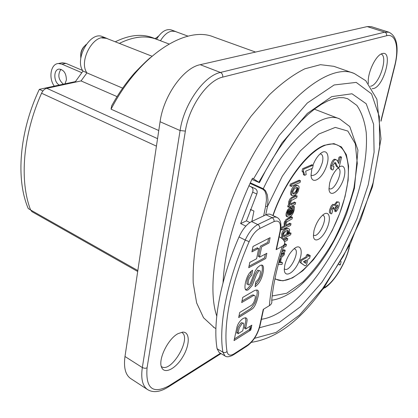 <?xml version="1.0" encoding="UTF-8"?>
<svg xmlns="http://www.w3.org/2000/svg" width="418" height="418" viewBox="0 0 418 418"><rect width="100%" height="100%" fill="white"/><g stroke="black" fill="none" stroke-linecap="round" stroke-linejoin="round"><path stroke-width="0.63" d="M84.284 46.325C81.891 48.843 80.695 51.853 80.69 55.348M155.872 38.038L155.151 38.649M223.05 282.693C224.597 251.077 234.409 216.247 252.482 178.204L259.442 182.656L251.892 179.416M150.297 57.642C146.566 60.829 141.336 65.929 134.617 72.946C126.111 82.592 118.456 93.559 111.643 105.853L111.068 109.176C139.069 54.92 186.261 25.174 213.838 37.03L255.544 52.067M117.066 96.621L81.045 80.925L86.934 72.889C78.093 60.73 94.478 32.249 106.647 38.414L151.948 56.2M86.934 72.889L122.667 88.151M160.444 40.745C165.141 33.189 170.079 30.091 175.257 31.465L188.058 36.162M158.762 130.536L111.068 109.176M119.355 43.404C133.347 36.507 145.825 35.159 156.776 39.36L169.029 43.994M81.045 80.925L46.806 88.308C44.601 88.893 42.855 90.534 41.565 93.224C22.833 134.951 19.322 180.837 30.608 209.988L31.967 211.68L137.694 271.486M272.886 215.453C283.937 182.687 307.282 151.551 324.415 145.25L333.945 143.609L341.391 146.906L346.334 154.655L348.586 166.113L348.116 180.398L345.054 196.533L339.662 213.525L332.279 230.386L323.333 246.145L313.328 259.881L302.825 270.733L292.469 277.928L282.923 280.833L274.892 279.036M155.292 38.702L158.641 36.011M80.815 58.222C80.308 52.736 82.106 48.148 86.197 44.46M250.006 183.382L263.079 189.354L263.293 188.727L250.283 182.797M263.079 189.354L264.897 191.141L266.182 194.95L266.449 200.144L265.618 206.314L267.463 206.482L268.001 200.206L267.316 194.798L265.545 190.728L263.293 188.727C285.64 140.777 321.703 110.133 339.667 118.921L349.772 126.555L357.954 150.177L354.433 188.252L346.773 213.185C341.736 226.148 335.717 238.516 328.705 250.293C311.859 277.207 292.172 297.308 271.752 300.218M250.497 209.428L253.94 211.064L251.861 221.43M214.183 327.592L203.535 317.743L196.638 302.919L193.205 282.949C192.74 267.295 194.396 249.875 198.169 230.684C203.169 210.876 210.05 190.89 218.813 170.737C228.479 151.008 239.221 132.856 251.035 116.277L269.234 94.933C281.565 83.166 293.42 74.461 304.811 68.813L320.46 64.685L333.836 66.316L354.239 73.479C328.59 61.723 276.836 103.779 243.26 173.611C216.602 227.47 206.743 286.706 216.749 316.05M339.181 264.338L340.315 264.887L338.925 264.777M340.79 261.584L341.13 261.6L340.315 264.887M368.451 83.6C366.748 74.101 375.855 54.539 382.433 53.556C393.275 50.332 384.283 85.742 373.755 88.491L372.083 88.726M177.937 333.689L182.609 332.122C190.054 331.61 190.075 344.688 182.948 356.57C175.994 368.571 164.572 374.659 161.641 367.438C157.769 359.867 167.911 338.878 177.937 333.689M220.464 353.257L168.815 385.908C152.763 394.404 145.511 388.385 147.058 367.866L145.124 368.336L142.616 367.746L124.987 356.502C123.545 367.406 125.384 374.721 130.505 378.436L130.839 378.656M147.058 367.866L185.362 131.09C188.91 106.736 207.506 80.277 222.747 77.111L386.619 35.739C395.898 33.121 399.352 47.918 394.629 66.002L394.921 65.689C399.159 47.516 397.163 36.356 388.939 32.217L371.466 26.695L367.176 26.59L384.753 32.155L220.427 72.46C203.968 75.742 183.836 104.275 180.08 130.547L142.324 367.574C140.761 378.562 142.47 385.871 147.46 389.508C152.988 392.936 159.754 392.199 167.759 387.303L168.815 385.908M124.987 356.502L160.078 121.732L180.08 130.547L185.362 131.09M222.747 77.111C222.94 74.911 222.167 73.359 220.427 72.46L200.232 64.691C183.554 67.747 163.527 95.753 160.078 121.732M200.232 64.691L367.176 26.59M161.489 366.607C171.025 373.697 192.17 337.859 181.767 332.462M370.489 86.275L371.106 86.113C379.534 84.044 388.249 56.467 381.132 54.053M238.412 331.443L237.926 333.836L242.743 330.821L243.297 328.125C244.206 323.626 243.809 322.116 242.116 323.595L239.248 327.806L238.412 331.443M261.689 265.101C262.556 266.966 262.593 269.38 261.793 272.343C261.475 276.188 259.327 280.358 255.346 284.862M251.087 271.376L250.486 274.767C249.243 275.169 248.093 277.212 247.028 280.901L246.928 284.109L248.01 284.219M259.108 270.66L257.687 270.138L255.44 273.513L250.978 284.83L247.075 289.131L245.486 289.596M256.694 290.061L257.263 292.616L256.751 296.472C255.539 299.732 256.981 301.059 250.925 308.406L238.981 316.013M254.008 295.573C253.648 294.486 252.3 294.763 249.969 296.393L242.001 301.028M250.34 326.077L249.656 329.358L234.352 338.982M245.376 317.696L245.883 320.235L244.415 328.391L245.909 327.466M242.607 323.349L241.991 322.633L240.94 322.931L238.077 327.142L236.755 333.167L238.25 332.237M265.341 254.087L264.547 257.896L249.013 266.256M268.602 238.443L267.781 242.372L260.404 246.197L258.272 256.589L259.782 255.785M257.216 249.102L257.504 247.696L252.2 250.445M248.898 185.775L250.967 186.721C252.921 187.896 253.475 189.709 252.639 192.149L240.643 223.573L245.841 226.112M252.639 192.149L256.814 194.004L246.442 220.866L249.88 222.533M256.814 194.004C257.645 191.585 257.086 189.788 255.147 188.617L250.967 186.721M248.909 185.759L255.147 188.617M280.373 231.274L276.58 248.888L276.099 249.677L282.286 246.395C275.128 268.283 270.817 288.033 269.37 305.657L263.241 309.383L259.63 326.15C257.425 334.348 253.543 340.576 247.984 344.834L234.028 353.832C230.166 356.126 227.826 355.357 227.016 351.517C222.851 325.868 230.84 283.592 249.144 241.646L245.235 240.073C226.561 282.887 218.515 326.045 222.888 352.165C224.414 352.876 225.788 352.661 227.016 351.517M249.394 330.899L251.641 326.04M217.094 348.748L219.189 352.505L224.952 355.917L222.888 352.165L217.094 348.748C212.548 322.628 220.427 279.59 239.007 236.964L245.235 240.073C248.788 232.345 252.979 227.173 257.807 224.57L251.584 221.561C246.735 224.132 242.544 229.268 239.007 236.964M245.356 283.101C246.834 276.507 249.253 272.222 252.613 270.242L251.704 275.399C249.922 276.69 248.767 278.738 248.24 281.539L248.135 284.752L249.044 284.966L250.246 283.613L255.341 270.676L257.436 267.619L259.97 265.555C263.209 263.951 264.218 266.423 262.99 272.959C261.626 279.323 258.993 283.9 255.079 286.685L255.79 281.878C258.089 280.044 259.547 277.589 260.158 274.511C260.701 271.266 260.278 270.018 258.894 270.76L256.647 274.14L252.179 285.468L248.276 289.773C245.314 291.309 244.342 289.089 245.356 283.101M241.693 302.559L242.733 297.412L251.73 292.219C257.781 288.159 259.85 289.784 257.932 297.104C256.339 303.468 254.395 307.449 252.101 309.048L238.668 317.575L239.692 312.507L251.782 305.13L253.736 302.616L255.048 298.938C255.915 295.071 254.619 294.434 251.155 297.031L241.693 302.559M243.114 318.479C246.056 317.157 247.367 317.957 247.054 320.888L245.58 329.05L251.824 325.147L250.81 330.006L234.028 340.597L237.09 326.547C238.286 323.109 240.293 320.418 243.114 318.479M253.005 246.448L270.112 237.67L269.004 242.973L261.631 246.808L259.489 257.206L266.851 253.282L265.759 258.507L248.72 267.708L249.792 262.379L256.6 258.747L258.737 248.313L251.913 251.861L253.005 246.448M251.584 221.561L265.984 214.779L272.139 217.694L257.807 224.57C259.291 225.469 259.939 226.781 259.756 228.505L274.051 221.545C274.245 219.852 273.607 218.567 272.139 217.694L274.71 216.947L276.868 217.334C280.504 219.189 281.706 223.687 280.473 230.825L279.992 231.582L276.099 249.677M276.868 217.334L269.866 214.136L267.865 214.141L265.984 214.779M269.37 305.657C271.418 304.356 272.196 302.689 271.716 300.657C273.074 284.543 277.191 265.979 284.057 244.964M279.193 236.755C282.735 238.704 284.585 240.742 284.742 242.879L284.167 244.823L282.286 246.395M240.643 223.573L246.442 220.866M159.028 40.212L156.943 39.323C150.642 36.888 143.656 36.324 135.986 37.646M115.274 41.8C129.319 34.903 141.848 33.56 152.868 37.782L156.943 39.323M107.98 38.937L106.846 38.378L101.705 37.918M81.756 72.659L61.901 64.147L58.363 63.531C50.761 63.766 48.284 78.103 54.293 86.139L75.444 81.594L82.989 71.076C74.111 58.933 90.45 30.561 102.656 36.732L106.846 38.378M82.989 71.076L86.824 72.711M75.444 81.594L76.269 81.954M176.333 31.862L175.424 31.434L171.615 31.151M156.557 39.177C161.244 31.648 166.181 28.57 171.375 29.95L175.424 31.434M55.119 86.516L54.288 86.145L39.323 89.358C19.218 131.79 15.675 179.541 28.272 208.587L30.566 209.883M59.346 85.058C53.441 82.231 53.29 69.231 59.204 69.085C63.86 69.785 66.258 73.406 66.389 79.958L65.004 83.84M60.939 69.304C57.512 74.629 58.316 79.592 63.364 84.19M82.644 70.496L65.945 63.369L62.413 62.763L61.117 63.008M42.902 90.999L39.323 89.358M293.943 187.802L291.774 191.35L291.764 193.043M292.819 193.471L294.601 192.62L295.871 191.256L296.764 189.082L296.79 187.452M288.101 215.009L289.089 211.053M289.214 209.455L288.023 210.552L287.077 212.825L287.093 214.659M283.597 235.825L286.45 234.357L287.307 231.875L287.359 230.422M284.491 230.877L282.641 233.85L282.594 235.627M304.722 262.65L305.161 260.738M300.49 180.586L291.393 184.615L290.985 186.485L300.082 182.431L300.49 180.586M335.649 211.774C336.997 210.959 338.152 208.963 339.118 205.787C339.63 202.652 339.16 201.455 337.702 202.192C336.924 202.396 336.051 203.65 335.074 205.964L334.64 204.705L333.841 204.721L332.205 206.466L330.654 210.197C330.335 213.295 330.701 214.434 331.761 213.608L332.629 210.886L331.96 209.596L333.261 207.511C333.851 206.884 334.024 207.48 333.768 209.303L334.99 208.953L335.179 207.73L336.939 205.118C337.854 204.904 338.146 205.358 337.812 206.476L336.109 209.167L335.649 211.774M340.069 157.607L338.669 163.532L337.206 160.266L335.367 159.65C334.327 159.629 333.13 161.641 331.787 165.69C331.255 169.212 331.709 170.554 333.151 169.729L334.013 166.672C332.989 166.651 332.702 166.145 333.156 165.147L334.781 162.612L335.649 162.785L336.48 164.64C337.634 167.336 338.512 168.24 339.118 167.362L341.584 156.949L340.069 157.607M313.202 165.12L303.698 169.185L303.128 171.751C303.583 171.009 304.048 172.216 304.523 175.367L306.175 174.646L305.694 171.187L312.497 168.25L313.202 165.12M309.649 258.178L310.271 255.508L308.521 256.5L308.939 254.703L307.476 255.529L307.058 257.331L301.462 260.508L300.923 262.854L305.083 265.905L306.535 265.059L307.904 259.176L309.649 258.178M305.673 263.33L303.437 261.725L306.441 260.012L305.673 263.33M278.252 264.5L282.061 264.406L282.464 262.593L280.347 262.682L281.486 257.493L284.141 254.954L284.559 253.047L280.253 257.211M279.684 259.207L280.405 258.523L279.485 262.723L278.712 262.755M284.512 241.708L287.385 240.204L287.767 238.453L283.848 240.502M281.257 253.804L284.815 251.882L285.196 250.157L281.816 251.976M283.195 247.608L286.095 246.061L286.476 244.321L283.801 245.742M282.511 239.007L290.656 234.78L291.043 233.03L288.368 234.409L289.387 231.588C290.003 229.027 289.157 228.155 286.842 228.965C285.384 229.31 284.015 231.144 282.746 234.461C282.568 236.311 282.62 237.231 282.918 237.231L282.234 237.581L282.014 238.584M283.827 236.755L283.697 234.357C283.352 233.688 284.308 232.476 286.565 230.731C288.185 230.057 288.781 230.605 288.352 232.377L287.495 234.864L283.827 236.755M292.459 217.12L288.268 219.189C287.229 219.298 286.163 220.819 285.071 223.75C284.904 225.521 284.971 226.446 285.28 226.519L281.983 228.176L281.596 229.968L290.635 225.406L291.027 223.63L286.205 226.054L286.011 223.698L286.863 221.791L292.067 218.901L292.459 217.12M294.173 209.92L294.434 206.534L293.248 207.098L293.222 210.4C293.159 211.968 292.13 213.514 290.134 215.051L291.754 207.636L288.666 210.191L287.26 213.655C286.435 216.357 287.234 217.438 289.658 216.911C291.806 215.772 293.311 213.441 294.173 209.92M288.143 213.321L289.094 211.048L290.536 209.799L289.303 215.458L288.19 215.218L288.143 213.321M297.13 195.864L292.929 197.813C291.889 197.881 290.813 199.402 289.711 202.375C289.533 204.198 289.601 205.149 289.909 205.238L289.178 205.583L288.786 207.406L295.27 204.318L295.672 202.511L290.834 204.799L290.651 202.364L291.508 200.436L296.733 197.683L297.13 195.864M296.425 185.811C293.922 187.316 292.417 189.469 291.905 192.264C291.137 195.07 291.931 196.173 294.293 195.567C296.905 193.837 298.4 191.695 298.771 189.14C299.591 186.391 298.807 185.279 296.425 185.811M294.706 193.675C293.211 194.495 292.595 193.879 292.851 191.831L294.047 189.218L296.007 187.719C297.762 187.201 298.374 187.818 297.841 189.563C296.916 192.076 295.871 193.445 294.706 193.675M310.71 166.186L311.034 165.126M320.089 153.913L321.045 154.09C322.874 155.13 323.333 157.858 322.424 162.268C319.629 171.145 316.076 175.555 311.765 175.497L311.023 174.954M311.896 168.506L311.029 175.168C311.305 184.672 320.648 180.289 325.517 168.741C330.633 157.299 327.466 147.397 320.334 153.693C317.366 156.369 314.906 160.214 312.951 165.225M338.695 167.43L338.319 167.722C334.311 171.359 331.401 176.574 329.588 183.371L328.987 189.035C329.374 197.134 337.368 193.22 342.018 182.959C346.851 172.806 345.247 162.973 339.186 167.085M284.789 265.111L284.292 269.27C284.24 278.022 293.075 274.025 298.201 263.314C303.536 252.712 301.404 243.098 294.585 248.334C289.972 252.253 286.706 257.849 284.789 265.111M291.221 185.414L289.899 186L290.301 184.134L299.408 180.111L299.178 181.166M331.385 207.992L330.946 209.157M330.575 213.18C329.4 213.316 329.091 212.166 329.645 209.742L331.192 206.011L332.827 204.271L333.909 204.689M334.421 204.606L336.694 201.748L338.11 202.04M337.843 206.32L337.237 207.898M335.957 210.045L334.651 211.32L335.105 208.718L336.809 206.027L336.898 205.139M335.445 205.008L335.011 205.489M333.93 208.519L332.765 208.854L332.953 207.72M331.73 169.358C330.392 169.353 330.063 167.979 330.737 165.246C331.605 161.991 332.796 159.979 334.316 159.211L335.894 159.498M337.901 161.933L339.019 157.178L340.534 156.52L340.304 157.502M337.645 166.991C336.892 167.216 336.15 166.286 335.429 164.206L334.776 162.612M304.492 174.442L303.442 174.896C303.505 173.052 303.04 171.845 302.042 171.281L302.606 168.715L312.121 164.661L311.896 165.68M304.267 265.31L299.92 262.358L300.458 260.012L306.06 256.84L306.478 255.043L307.941 254.217L307.664 255.424M308.803 255.288L309.273 255.022L308.996 256.234M283.514 252.587L283.106 254.442L280.441 257.033M280.039 258.873L279.318 262.164L279.611 262.154M280.473 262.117L281.434 262.076L281.309 262.64M280.875 255.1L283.42 252.639M282.213 250.69L284.162 249.645L283.895 250.857M283.252 239.76L286.727 237.952L286.466 239.133M284.465 244.331L285.437 243.814L285.175 245.011M282.108 238.161L281.727 238.359M281.011 237.852L281.183 237.074L281.863 236.719L281.695 233.949C282.333 231.415 283.697 229.586 285.787 228.458L288.185 228.541M288.389 230.861L287.323 233.908L288.028 233.542M288.958 233.066L289.998 232.528L289.737 233.704M285.954 225.145L289.972 223.134L289.721 224.288M281.847 228.798L280.734 229.362M280.938 227.664L284.224 226.013L284.12 222.804L285.959 219.565L291.403 216.623L291.153 217.762M286.393 220.767L284.956 223.196L284.93 224.832M290.045 210.102L289.073 214.559L289.559 214.277M290.479 213.467L292.161 209.909L292.182 206.607L293.368 206.043L293.384 207.035M293.358 207.762L293.107 209.428L290.719 214.706M287.422 216.77C286.131 216.738 285.719 215.531 286.194 213.159L287.6 209.695L290.688 207.145L290.426 208.342M290.599 203.916L294.601 202.025L294.361 203.127M289.026 206.288L287.709 206.915L288.106 205.092L288.833 204.747L288.634 201.884L289.815 199.088L291.518 197.5L296.059 195.378L295.819 196.47M290.954 199.485L289.58 201.873L289.564 203.629M292.057 195.415C290.745 195.384 290.332 194.171 290.823 191.778C291.56 188.633 293.065 186.485 295.343 185.331L297.559 185.487M297.841 187.865L295.625 193.142M313.965 230.731L313.411 235.679C313.636 243.804 321.907 239.545 326.615 229.179C331.521 218.912 329.52 209.721 323.192 214.69C318.939 218.374 315.862 223.719 313.965 230.731M337.76 168.208L338.366 168.355C343.847 170.215 334.505 191.533 329.447 188.717L328.966 188.403M322.55 215.218L323.077 215.369C328.365 217.339 318.673 238.145 313.819 235.24L313.401 234.958M288.608 204.078L289.502 203.232M294.084 248.731L294.774 248.929C300.286 251.161 289.873 272.353 284.83 269.161L284.297 268.753M251.714 210.008L250.33 209.873M259.489 182.551L265.66 170.607L272.254 159.169L279.177 148.395L286.325 138.415L293.593 129.361L300.871 121.34L308.05 114.427L315.026 108.69L321.682 104.155L327.931 100.832L333.684 98.69L338.893 97.671L343.539 97.702L347.651 98.711L356.873 105.42C361.591 112.348 364.705 121.33 366.21 132.365C367.892 155.757 361.904 185.879 350.315 215.74C329.593 267.98 291.074 315.397 261.407 319.279M41.565 93.224L156.431 146.143M137.835 270.556L30.608 209.988M265.723 214.899L267.463 206.482L282.328 176.177L300.328 150.893L318.814 134.042L335.283 127.396L347.823 131.048L355.295 143.755L357.291 163.469L353.978 187.766C349.333 205.426 342.666 222.904 333.972 240.188C324.42 256.662 314.08 270.561 302.961 281.889L286.706 293.269L272.191 295.96M265.618 206.314L263.648 215.881M157.549 138.645L46.806 88.308M253.554 178.836L279.072 135.589L307.303 103.021L334.123 84.974L356.22 82.393L371.555 93.867L379.33 116.606L379.633 147.335L373.091 182.802L360.64 220.009L343.366 256.208L322.508 288.749L299.502 315.031L276.11 332.399L254.457 338.334M349.777 244.901L348.936 248.276C345.268 263.418 334.348 281.466 325.371 286.936L323.657 288.023M394.629 66.002L380.944 120.598M386.619 35.739C386.875 34.004 386.253 32.813 384.753 32.155L388.939 32.217M348.936 248.276L350.169 244.122M325.371 286.936L322.863 289.11M259.494 327.743L279.245 322.424L300.683 306.556L321.829 282.396L341.031 252.378L356.899 218.975L368.263 184.693L374.1 152.157L373.587 124.188L366.21 103.753L351.982 93.778L331.735 96.626L307.376 113.388L281.889 143.05L258.899 182.138M224.952 355.917C226.566 357.27 229.226 357.019 232.941 355.154L234.028 353.832M249.144 241.646C252.143 235.115 255.68 230.731 259.756 228.505M233.589 354.741L246.897 346.141L247.984 344.834M263.586 309.174L260.121 325.251L259.63 326.15M274.051 221.545C279.381 219.779 281.361 223.123 279.992 231.582M61.901 64.147L65.945 63.369M273.079 215.547C285.363 179.526 311.635 146.964 329.044 144.252C346.606 141.148 352.708 164.77 345.273 194.955C335.032 240.852 294.565 291.534 274.981 278.581M314.378 109.176L339.667 118.921M251.343 342.342C273.743 338.977 295.218 324.29 315.773 298.269L324.3 287.14L350.618 243.224L372.459 186.862L381.002 138.933L376.89 99.238L365.792 80.731L354.239 73.479M213.337 327.106L215.897 328.574M394.879 65.866L380.986 121.246M324.864 287.84C334.515 281.68 345.341 263.586 349.192 248.036M221.017 353.586L168.313 386.953M130.505 378.436L147.46 389.508M260.012 325.774C257.692 334.39 253.533 341.041 247.54 345.728M58.363 63.531L62.413 62.763M303.593 171.97L302.507 171.505M331.808 165.606L330.753 165.167M294.528 202.364L294.199 202.213M289.805 223.902L289.104 223.573M285.426 221.833L284.616 221.451M285.327 244.321L284.893 244.107"/></g></svg>
